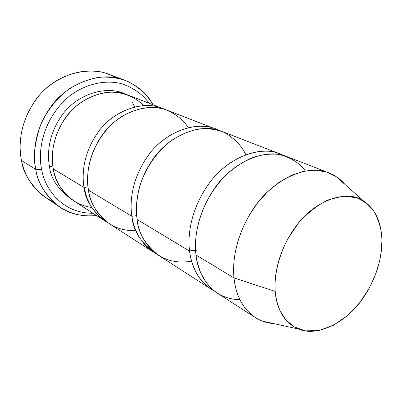 <?xml version="1.0" encoding="UTF-8"?>
<svg xmlns="http://www.w3.org/2000/svg" width="402" height="402" viewBox="0 0 402 402"><rect width="100%" height="100%" fill="white"/><g stroke="black" fill="none" stroke-linecap="round" stroke-linejoin="round"><path stroke-width="0.6" d="M52.868 201.477C32.678 192.096 24.16 173.9 21.497 160.478C23.14 173.448 31.034 185.684 45.175 197.196L59.767 207.03C45.406 195.312 37.416 182.784 35.803 169.453C38.26 188.407 58.325 219.643 96.565 215.527C82.063 216.849 69.797 214.02 59.767 207.03M93.068 213.281C60.004 213.286 44.104 186.181 41.627 169.287L35.803 169.453L21.497 160.478L35.803 169.453C32.949 155.283 33.597 131.64 50.195 107.676C66.687 83.365 101.214 70.511 124.354 79.983C138.187 85.963 147.705 94.204 152.906 104.706C147.775 95.309 139.313 87.49 127.524 81.254C118.972 78.023 109.555 76.671 99.269 77.199C88.787 79.063 78.752 82.973 69.169 88.927C55.632 99.073 45.838 112.465 40.25 125.801C34.477 143.68 32.994 158.227 35.803 169.453L41.627 169.287C44.104 186.181 60.004 213.286 93.068 213.281M91.691 207.467C66.511 203.724 55.541 182.679 53.33 168.951L84.083 187.503C81.852 175.006 82.852 153.976 97.797 132.645C112.666 110.992 142.886 99.812 162.393 108.384L164.825 109.414C145.911 99.525 114.62 109.294 98.776 131.328C82.928 152.981 81.792 174.78 84.083 187.503L88.008 186.855L84.083 187.503L86.887 197.854L90.726 205.894L96.435 213.663L101.425 218.361L107.394 222.391L105.123 221.03C92.239 210.774 85.229 199.598 84.083 187.503L53.33 168.951C54.556 180.408 61.441 191.096 73.978 201.015L105.123 221.03M52.858 166.056L49.506 166.649C50.747 178.729 58.27 189.754 72.074 199.714C58.27 189.754 50.747 178.729 49.506 166.649C47.165 154.68 47.959 134.328 62.752 114.258C77.511 93.837 107.269 84.867 125.695 94.239C107.269 84.867 77.511 93.837 62.752 114.258C47.959 134.328 47.165 154.68 49.506 166.649M162.393 108.384L127.866 95.013C108.887 86.716 79.923 96.988 65.883 117.268C51.768 137.243 51.044 157.097 53.33 168.951C50.476 155.479 52.526 129.318 74.129 107.977C83.887 99.384 94.787 94.168 106.826 92.334C122.354 91.108 135.429 97.158 143.519 105.525M215.773 129.057L167.327 110.294C147.75 101.686 117.359 112.997 102.369 134.851C87.309 156.378 86.269 177.573 88.49 190.161L131.856 216.316L132.936 221.829L134.63 227.527L138.554 236.18L144.494 244.466L149.715 249.416L155.996 253.582L153.283 251.979C139.966 241.265 132.821 229.376 131.856 216.316C129.761 202.859 131.243 180.026 147.444 156.574C163.584 132.76 195.603 120.118 215.773 129.057L218.668 130.303C199.266 119.721 166.006 130.6 148.675 154.901C131.359 178.779 129.69 202.573 131.856 216.316L136.67 215.618L131.856 216.316L88.49 190.161C85.345 175.182 88.932 143.645 115.716 120.791C130.946 108.897 150.097 104.932 164.81 109.409C175.372 113.635 183.186 119.675 188.242 127.529M239.919 299.721C209.854 299.073 197.523 272.621 196 255.009L233.979 277.918C232.371 262.521 235.13 235.954 253.933 207.889C272.712 179.403 307.957 163.388 328.911 172.87C335.564 175.619 340.911 179.483 344.956 184.463L335.881 176.423L326.896 172.151L316.258 170.212L304.349 171.121L291.772 175.136L279.279 182.161L267.637 191.724L257.466 203.085L249.134 215.402L242.773 227.894L238.291 239.934L235.456 251.114L233.984 261.205L233.582 270.134L233.979 277.918L275.194 291.385C273.968 277.264 277.335 251.642 296.299 225.808C315.444 199.457 347.886 189.262 363.674 201.05C378.327 210.849 381.649 228.05 381.9 240.285C381.92 231.175 379.403 221.738 374.352 211.98C370.086 205.854 364.152 201.09 356.559 197.689L343.067 196.131L327.665 200.045C316.982 205.543 307.244 213.226 298.445 223.09L287.842 238.783C276.581 260.496 274.31 279.078 275.194 291.385L276.631 300.822L279.877 310.444L285.495 319.469L293.912 326.746L305.208 330.861L318.811 330.57L333.484 325.283L347.635 315.48L359.82 302.55L369.227 288.249L375.709 274.114L379.614 261.149L381.493 249.843L381.9 240.285C382.166 253.752 378.473 276.094 362.167 299.425C345.941 323.062 316.495 337.107 298.601 329.052C281.807 322.143 276.144 304.59 275.194 291.385L233.979 277.918C235.391 293.048 242.506 313.133 262.325 321.108L274.169 323.7C266.933 323.097 260.657 321.057 255.35 317.57L252.35 315.434L247.119 310.525L244.888 307.821L241.14 302.063L238.285 296.033L236.21 289.907L234.813 283.832L233.979 277.918L196 255.009L197.568 263.551L200.497 272.355L205.151 280.993L209.372 286.365L214.562 291.164L217.532 293.269L255.35 317.57M197.407 251.079C195.171 250.049 192.558 250.064 189.563 251.124C191.171 264.586 197.498 282.053 214.417 291.048L208.141 287.038L202.96 282.259L198.744 276.918L195.432 271.239L191.96 262.501L190.483 256.732L189.563 251.124L195.598 250.446M279.867 153.881L221.653 131.333C201.422 122.359 169.217 135.167 152.936 159.217C136.6 182.91 135.052 205.935 137.132 219.502L189.563 251.124C187.709 236.552 189.875 211.593 207.563 185.543C225.205 159.102 259.154 144.594 279.867 153.881L283.365 155.423C263.682 144.022 228.296 156.252 209.151 183.357C190.061 209.975 187.628 236.195 189.563 251.124L137.132 219.502C135.831 211.492 136.394 201.538 138.826 189.649C142.921 173.488 153.745 154.102 171.086 140.725C180.111 134.786 189.422 130.846 199.02 128.901C208.352 128.263 216.773 129.444 224.281 132.454C234.522 138.313 241.667 145.69 245.722 154.584M328.911 172.87L286.993 156.639C266.235 147.318 232.09 162.046 214.276 188.779C196.427 215.12 194.181 240.316 196 255.009C193.523 238.11 198.176 203.497 226.06 174.89C234.19 167.549 242.898 161.8 252.185 157.634C261.491 154.639 270.3 153.559 278.621 154.383C290.435 157.222 299.359 162.735 305.399 170.925M135.826 230.632C104.947 231.783 90.425 206.105 88.49 190.161C89.616 202.342 96.646 213.588 109.575 223.889L153.283 251.979M191.558 261.134C156.187 267.466 138.569 237.748 137.132 219.502C138.077 232.668 145.228 244.627 158.584 255.386L211.105 289.138M132.58 102.636L134.479 106.902L132.58 102.636M124.354 79.983L107.811 73.993C85.018 64.687 51.265 77.023 35.26 100.54C19.14 123.726 18.628 146.685 21.497 160.478C18.397 145.946 19.326 120.484 38.497 96.374C57.777 71.767 95.033 64.285 115.801 77.681M149.026 103.208C143.167 94.842 134.374 88.435 122.635 83.993C106.359 79.31 85.636 83.586 69.461 96.123C41.094 120.163 37.934 153.328 41.627 169.287C37.934 153.328 41.094 120.163 69.461 96.123C85.636 83.586 106.359 79.31 122.635 83.993C134.374 88.435 143.167 94.842 149.026 103.208M298.601 329.052L262.325 321.108M363.674 201.05L335.881 176.423"/></g></svg>
